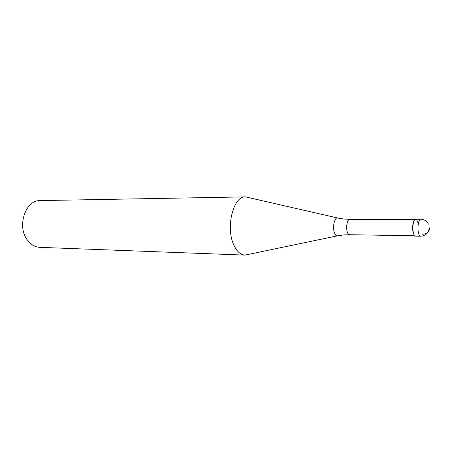 <?xml version="1.0" encoding="UTF-8"?>
<svg xmlns="http://www.w3.org/2000/svg" width="452" height="452" viewBox="0 0 452 452"><rect width="100%" height="100%" fill="white"/><g stroke="black" fill="none" stroke-linecap="round" stroke-linejoin="round"><path stroke-width="0.68" d="M415.671 219.226C413.45 218.892 411.975 228.04 413.456 233.142C413.992 235.08 414.67 236.08 415.501 236.147L420.58 236.232C419.761 236.164 419.089 235.164 418.558 233.215C417.106 228.096 418.563 218.904 420.75 219.243L415.671 219.226M414.467 235.492L413.201 232.921C412.393 229.271 412.45 225.684 413.382 222.158L414.62 219.864M413.269 233.17L413.456 233.142C412.608 229.339 412.67 225.599 413.636 221.932C415.094 218.254 416.462 218.384 417.755 222.311M337.226 235.887L244.944 255.109C240.543 254.815 236.848 251.476 233.865 245.086C225.328 227.605 233.373 195.772 245.521 196.886L337.407 217.932M245.521 196.886L40.177 200.592C25.979 199.835 16.86 225.158 26.781 239.176C30.256 244.317 34.567 247.035 39.714 247.334L244.944 255.109M429.253 227.819C429.699 231.786 427.4 233.921 422.354 234.221M414.902 219.565L349.78 219.356C347.289 219.05 345.65 227.345 347.322 231.978C347.927 233.74 348.695 234.65 349.628 234.712L414.738 235.791M343.633 234.933L337.87 235.758C336.486 236.226 335.333 235.209 334.407 232.701C332.163 226.729 334.819 216.214 338.045 218.079L343.791 219.017M420.58 236.232C425.682 235.814 428.552 233.062 429.191 227.972M428.389 224.119C426.773 221.028 424.23 219.401 420.75 219.243M349.78 219.356L344.062 219.045M343.904 234.91L349.628 234.712"/></g></svg>
